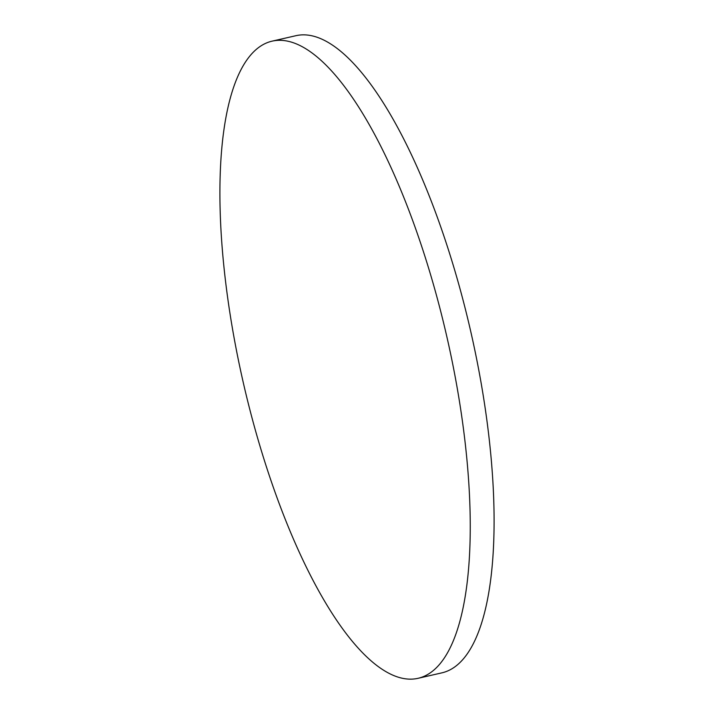 <?xml version="1.0" encoding="UTF-8"?>
<svg xmlns="http://www.w3.org/2000/svg" width="714" height="714" viewBox="0 0 714 714"><rect width="100%" height="100%" fill="white"/><g stroke="black" fill="none" stroke-linecap="round" stroke-linejoin="round"><path stroke-width="1.07" d="M272.061 41.162L295.891 35.7A326.833 104.333 77.1 0 1 330.823 44.045A326.833 104.333 77.1 0 1 480.772 380.99A326.833 104.333 77.1 0 1 441.939 672.838L418.109 678.3A326.833 104.333 77.1 0 1 383.177 669.955A326.833 104.333 77.1 0 1 233.228 333.01A326.833 104.333 77.1 0 1 272.061 41.162A326.833 104.333 77.1 0 1 306.993 49.507A326.833 104.333 77.1 0 1 456.933 386.461A326.833 104.333 77.1 0 1 418.109 678.3"/></g></svg>
